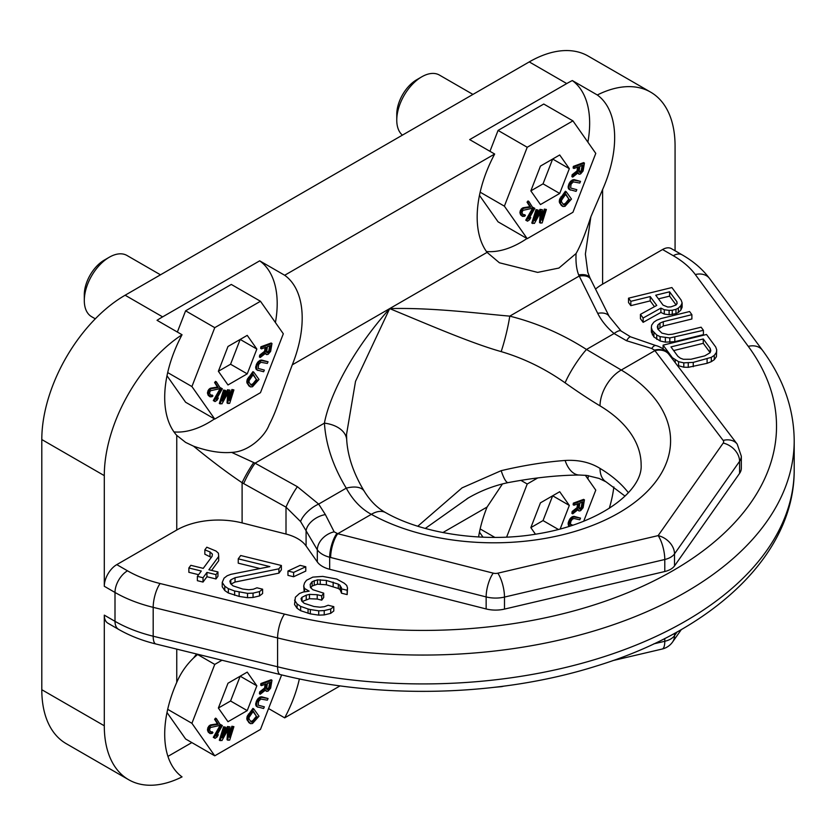 <?xml version="1.0" encoding="UTF-8"?>
<svg xmlns="http://www.w3.org/2000/svg" width="836" height="836" viewBox="0 0 836 836"><rect width="100%" height="100%" fill="white"/><g stroke="black" fill="none" stroke-linecap="round" stroke-linejoin="round"><path stroke-width="1.25" d="M587.886 142.162A97.216 56.127 120 0 0 572.315 80.549A117.834 68.029 -60 0 0 566.745 83.558L469.675 139.602L494.672 154.033L284.679 275.263A97.216 56.127 -60 0 1 292.286 364.83C279.757 397.999 277.103 409.598 269.14 424.876C264.907 436.361 248.574 451.879 231.656 452.391C220.61 453.331 207.903 451.262 193.534 446.173L185.634 442.411L176.751 435.389A97.216 56.127 -60 0 1 182.039 334.745A117.834 68.029 120 0 0 104.291 475.632L104.291 586.276A17.671 10.21 -60 0 1 116.789 564.624L127.5 570.81A103.403 59.701 0 0 0 160.115 583.528L284.522 614.105A353.513 204.099 0 0 0 672.98 570.643A353.513 204.099 0 0 0 748.272 346.365L695.301 274.542A103.403 59.701 0 0 0 673.283 255.711L662.561 249.525A17.671 10.21 -60 0 1 671.402 248.647L682.113 254.834A17.671 10.21 -60 0 0 673.283 255.711M275.42 322.56A97.216 56.127 120 0 0 259.683 260.832L284.679 275.263M259.683 260.832L162.623 316.875A117.834 68.029 120 0 0 157.043 320.313L182.039 334.745M566.745 83.558L529.251 61.906L125.128 295.223L162.623 316.875M486.437 251.511A97.216 56.127 120 0 0 526.962 238.511M479.467 195.373L498.068 221.833L527.223 238.668L572.932 212.281L595.775 153.385L572.932 120.875L543.766 104.04L498.068 130.426L489.959 151.306M173.972 431.909A97.216 56.127 120 0 0 214.497 418.909M260.466 301.274L214.758 327.66L191.914 386.556L214.758 419.066L260.466 392.68L283.31 333.783L260.466 301.274L231.3 284.439L185.602 310.825L177.368 332.038M167.001 375.772L185.602 402.231L214.758 419.066M587.886 478.913A97.216 56.127 120 0 0 588.429 475.642M479.467 532.124L483.02 537.182M191.852 742.587L167.931 756.392M167.001 712.523L185.602 738.982L214.758 755.817L260.466 729.431L281.627 674.892M675.07 250.769L675.07 146.101A117.834 68.029 120 0 0 650.659 92.148A117.834 68.029 120 0 0 597.312 94.98L572.315 80.549M529.251 61.906A117.834 68.029 -60 0 1 588.168 56.075L650.659 92.148M280.3 674.568A17.671 5.653 -76.2 0 1 277.594 666.794A371.194 214.309 180 0 0 794.2 469.613C794.848 554.132 713.787 630.145 596.611 665.968C500.304 696.461 380.944 699.68 280.3 674.568L155.893 643.992C142.11 640.606 129.705 635.747 118.67 629.414L107.959 623.228A17.671 10.21 -60 0 1 104.291 615.139L104.291 725.784A117.834 68.029 120 0 0 128.702 779.737L66.201 743.653A117.834 68.029 -60 0 1 41.8 689.71L41.8 439.548A117.834 68.029 -60 0 1 125.128 295.223M231.656 452.391L255.074 463.175L297.386 486.709A17.671 2.215 119.1 0 0 286.006 507.138L286.006 534.047L242.106 522.918A58.917 34.015 0 0 0 176.751 530.014L116.789 564.624M595.535 289.078A58.917 34.015 180 0 1 602.61 284.146L662.561 249.525M597.312 94.98A97.216 56.127 -60 0 1 602.61 189.521L590.864 216.775C585.482 233.401 580.55 245.659 576.077 253.527L558.918 268.053L537.652 272.39L499.405 262.776L487.075 252.378A97.216 56.127 -60 0 1 494.672 154.033M658.454 298.87L669.594 296.132L676.094 304.952M673.659 350.577L703.264 343.314L710.13 352.635M286.006 534.047A38.299 22.112 180 0 1 306.091 545.981L317.304 561.928A23.565 13.606 0 0 0 329.666 569.274L329.666 557.246L486.144 596.925A23.565 13.606 0 0 0 504.484 597.071L664.787 559.503A17.671 5.434 -103.2 0 0 658.131 535.615A17.671 13.376 -144.9 0 1 674.516 553.881L674.516 565.909A17.671 10.21 180 0 1 664.787 571.521L504.484 609.099L504.484 597.071A17.671 5.434 76.8 0 0 497.838 573.183L658.131 535.615L723.213 443.059A17.671 13.376 35.1 0 1 739.588 461.336L674.516 553.881A17.671 10.21 0 0 1 664.787 559.503L664.787 571.521M504.484 609.099A23.565 13.606 0 0 1 486.144 608.953L329.666 569.274M674.516 565.909L739.588 473.364L739.588 461.336A23.565 13.606 180 0 0 741.323 456.216L737.216 444.146L668.925 354.37A17.671 13.219 -37.3 0 0 654.86 350.639L621.263 370.034A29.459 17.337 121 0 0 600.029 405.868A147.303 85.042 180 0 1 641.128 464.806C642.957 490.042 601.774 523.514 537.464 533.89C484.587 543.066 422.755 533.838 385.636 512.625C377.318 508.016 370.202 500.9 364.277 491.265C353.586 473.563 347.734 456.404 346.7 439.788A29.459 18.758 -3.6 0 1 346.7 439.799A29.459 18.758 -3.6 0 1 346.7 439.82M741.323 456.216L741.323 468.244A23.565 13.606 180 0 1 739.588 473.364M650.22 300.887L650.22 296.561L656.751 305.433L640.439 314.357L640.439 318.694L643.135 322.341L660.9 312.434L664.286 314.064L669.124 314.733L675.969 313.667L678.362 312.465L680.891 309.989L682.124 307.22L682.124 302.893L681.131 300.061L671.904 287.542L628.526 298.191L628.526 302.517L630.835 305.652L650.22 300.887L654.473 306.676M651.359 327.702L651.359 332.028L653.898 336.95L660.126 340.963L665.351 342.143L674.809 341.673L703.421 334.651L703.421 330.314L701.111 327.19L672.499 334.212L668.424 334.599L661.893 333.125L657.89 329.175L657.284 326.866L657.974 324.838L659.97 323.124L663.282 321.693L691.884 314.67L689.585 311.535L660.973 318.558L656.741 320.219L653.825 322.163L651.662 325.162L651.359 327.702L652.352 330.534L656.741 335.006L660.126 336.636L669.814 337.953L703.421 330.314M657.942 329.248L663.282 326.019L691.884 318.997L691.884 314.67M677.317 365.405L683.796 367.192L688.258 367.328L707.099 363.315L711.332 361.664L714.257 359.71L716.41 356.721L716.713 349.845L715.72 347.013L706.493 334.494L663.115 345.143L672.343 357.662L678.571 361.685L683.796 362.855L693.253 362.385L711.332 357.327L714.257 355.384L716.41 352.384L716.713 349.845M310.793 587.844L312.141 586.005L317.492 584.176L326.385 584.782L338.319 588.492L340.095 589.714L341.516 593.205L347.17 594.595L347.515 587.99L346.721 585.43L344.307 583.267L336.741 579.055L322.696 576.401L312.821 577.122L306.498 580.288L304.534 582.953L303.708 585.9L304.22 591.909M304.492 591.867L304.492 588.45L309.163 591.167L303.175 592.055L299.445 593.508L295.38 597.228L294.544 604.501L297.104 608.274L300.646 610.708L310.323 613.864L318.725 615.139L324.222 614.92L330.701 613.352L333.794 610.97L333.794 606.643L328.14 605.254L324.42 606.696L320.042 607.197L313.908 606.487L304.231 603.32L301.817 601.157L301.023 598.607L302.005 597.28L306.227 595.169L309.466 594.386L317.22 594.72L321.745 595.828L323.699 593.163L312.894 589.725L310.48 587.562L310.187 584.343L312.141 581.678L317.492 579.839L326.385 580.445L338.319 584.165L340.095 585.378L341.516 588.878L347.17 590.258L347.515 587.99M302.204 601.512L309.466 598.712L317.22 599.046L321.745 600.154L323.699 597.489L323.699 593.163M287.96 571.03L287.96 575.367L293.614 576.746L305.777 571.082L305.777 566.756L300.134 565.366L287.96 571.03L293.614 572.42L305.777 566.756M231.018 584.061L235.041 582.055L278.921 573.151L281.377 569.818L281.377 565.491L240.695 555.522L238.25 558.845L269.882 566.599L230.861 574.342L227.131 575.785L224.048 578.167L222.23 582.441L224.79 586.214L228.332 588.659L234.623 590.989L247.54 593.361L253.047 593.142L259.526 591.585L262.608 589.192L256.965 587.812L253.235 589.255L248.867 589.756L242.722 589.035L233.045 585.879L230.631 583.716L229.848 581.166L230.82 579.829L235.041 577.718L278.921 568.814L281.377 565.491M238.25 558.845L238.25 563.182L260.121 568.543M222.23 582.441L222.23 586.778L224.79 590.55L228.332 592.985L239.148 596.423L247.54 597.698L253.047 597.468L259.526 595.911L262.608 593.529L262.608 589.192M204.841 549.879L210.003 551.927L212.407 554.09L212.072 556.368L203.252 568.355L190.827 565.314L188.863 567.978L201.298 571.019L197.38 576.349L203.023 577.739L206.941 572.409L215.981 574.625L217.945 571.96L208.906 569.744L218.698 556.421L218.405 553.202L215.991 551.039L206.805 547.214L204.841 549.879L204.841 554.205L211.299 557.424M188.863 567.978L188.863 572.305L198.602 574.687M197.38 576.349L197.38 580.686L203.023 582.065L206.941 576.735L215.981 578.951L217.945 576.286L217.945 571.96M211.602 570.403L218.698 560.747L218.698 556.421M630.835 305.652L630.835 301.315L650.22 296.561M628.526 298.191L630.835 301.315M680.891 309.989L680.891 305.662L682.124 302.893M678.362 312.465L678.362 308.129L680.891 305.662M675.969 313.667L675.969 309.33L678.362 308.129M672.28 314.566L672.28 310.24L675.969 309.33M669.124 314.733L669.124 310.396L672.28 310.24M664.286 314.064L664.286 309.738L669.124 310.396M660.9 312.434L660.9 308.108L664.286 309.738M643.135 322.341L643.135 318.014L660.9 308.108M640.439 314.357L643.135 318.014M663.053 305.109L655.748 295.202L669.594 291.806L676.899 301.712L677.129 303.51L676.052 305.004L670.9 306.885L667.745 307.042L663.053 305.109M703.264 338.977L710.182 348.372L710.799 350.692L710.098 352.708L704.79 355.854L690.954 359.261L683.336 359.281L680.337 358.163L677.881 356.303L670.963 346.909L703.264 338.977L703.264 343.314M676.899 303.823L676.899 301.712M669.594 296.132L669.594 291.806M674.809 341.673L674.809 337.347M669.814 342.279L669.814 337.953M665.351 342.143L665.351 337.817M660.126 340.963L660.126 336.636M656.741 339.332L656.741 335.006M653.898 336.95L653.898 332.623M652.352 334.86L652.352 330.534M663.282 326.019L663.282 321.693M659.97 327.451L659.97 323.124M657.974 329.175L657.974 324.838M716.41 356.721L716.41 352.384M714.257 359.71L714.257 355.384M711.332 361.664L711.332 357.327M707.099 363.315L707.099 358.989M693.253 366.711L693.253 362.385M688.258 367.328L688.258 363.002M683.796 367.192L683.796 362.855M678.571 366.011L678.571 361.685M675.185 362.605L675.185 360.044M672.343 358.863L672.343 357.662M663.115 348.8L663.115 345.143M710.182 352.478L710.182 348.372M347.17 594.595L347.17 590.258M341.516 593.205L341.516 588.878M341.37 591.595L341.37 587.269M340.095 589.714L340.095 585.378M338.319 588.492L338.319 584.165M333.156 586.444L333.156 582.107M326.385 584.782L326.385 580.445M320.24 584.061L320.24 579.735M317.492 584.176L317.492 579.839M314.252 584.949L314.252 580.623M312.141 586.005L312.141 581.678M321.745 600.154L321.745 595.828M317.22 599.046L317.22 594.72M309.466 598.712L309.466 594.386M306.227 599.496L306.227 595.169M302.005 601.335L302.005 597.28M330.701 613.352L330.701 609.026L333.794 606.643M324.222 614.92L324.222 610.583L330.701 609.026M318.725 615.139L318.725 610.813L324.222 610.583M310.323 613.864L310.323 609.538L318.725 610.813M308.066 613.31L308.066 608.984L310.323 609.538M300.646 610.708L300.646 606.382L308.066 608.984M297.104 608.274L297.104 603.937L300.646 606.382M294.544 600.164L297.104 603.937M303.708 585.9L304.492 588.45M293.614 576.746L293.614 572.42M278.921 573.151L278.921 568.814M235.041 582.055L235.041 577.718M230.82 583.883L230.82 579.829M259.526 595.911L259.526 591.585M253.047 597.468L253.047 593.142M247.54 597.698L247.54 593.361M239.148 596.423L239.148 592.097M234.623 595.316L234.623 590.989M228.332 592.985L228.332 588.659M224.79 590.55L224.79 586.214M210.003 556.253L210.003 551.927M215.981 578.951L215.981 574.625M206.941 576.735L206.941 572.409M203.023 582.065L203.023 577.739M613.854 486.939A97.216 56.127 -60 0 1 609.287 508.298M478.579 536.973A97.216 56.127 -60 0 1 487.075 507.055L502.488 483.877M128.702 779.737A117.834 68.029 120 0 0 182.039 776.895A97.216 56.127 -60 0 1 176.751 682.364C180.67 673.168 186.271 665.048 193.534 658.016L197.829 654.295M299.382 678.895A97.216 56.127 -60 0 1 284.679 717.852L340.095 685.865M268.565 708.552L284.679 717.852M193.534 658.016L196.575 653.992M624.983 496.072L606.1 481.881A29.459 17.337 -59 0 1 600.029 468.411C590.122 462.318 578.491 459.675 565.105 460.469C545.135 461.942 523.817 465.349 501.172 470.668L462.078 487.858L417.791 526.22M253.747 462.548A17.671 1.975 120 0 0 242.106 482.717L243.694 483.616A17.671 2.215 119.1 0 1 255.074 463.175L324.42 423.141C328.391 401.05 347.024 356.711 389.68 308.609C432.379 307.429 479.874 313.584 509.761 316.133C536.942 322.978 562.513 334.086 586.485 349.469L621.263 370.034A176.762 102.055 180 0 1 618.818 512.917A176.762 102.055 180 0 1 371.341 514.328C361.215 508.894 352.855 500.168 346.271 488.151C333.136 466.519 325.852 444.846 324.42 423.141A29.459 18.758 -3.6 0 1 346.7 439.788L346.532 434.417L355.519 381.373L389.68 308.609C425.284 323.271 470.867 343.147 501.172 351.611C523.817 358.31 545.135 368.718 565.105 382.836C578.491 392.293 590.122 399.963 600.029 405.868M468.181 498.037L425.294 528.436M467.314 498.538L467 498.716C480.021 491.004 493.752 485.632 508.183 482.612A29.459 5.591 -100.9 0 1 501.172 470.668M606.1 481.881L599.025 478.422L586.757 475.423L579.578 475.036A29.459 16.605 -90.4 0 1 565.105 460.469M653.804 643.856L664.787 641.285A17.671 5.434 76.8 0 1 662.164 649.039L612.683 660.639M664.787 638.485L664.787 641.285A17.671 10.21 0 0 0 674.516 635.663A17.671 13.376 35.1 0 1 672.593 641.996L681.382 629.498M576.077 253.527C575.628 262.201 576.495 269.338 578.679 274.95L597.698 313.322C601.408 320.71 606.863 327.44 614.084 333.533L626.519 340.722L651.725 348.497L654.515 350.127L723.15 440.415A5.894 3.407 180 0 1 723.213 443.059M626.519 340.722A17.671 3.104 -66.8 0 1 630.574 336.835L621.158 331.066A17.671 4.985 -50.1 0 0 614.084 333.533L586.485 349.469A29.459 5.371 122.8 0 0 565.105 382.836M609.225 316.499L590.655 279.297A17.671 9.238 -26.5 0 0 579.108 276.099L509.761 316.133A29.459 3.271 104 0 1 501.172 351.611M590.864 216.775L585.357 254.217M578.679 274.95A17.671 8.935 -26 0 1 590.028 278.033L587.781 272.254L585.357 253.945M597.698 313.322A17.671 9.238 -26.5 0 1 609.235 316.52L621.158 331.066M651.725 348.497A17.671 5.068 -75.1 0 1 655.79 345.55L630.574 336.835M654.515 350.127A17.671 13.146 -37 0 1 668.549 353.868L668.549 353.868A17.671 13.146 -37 0 1 668.727 354.119M297.386 486.709L318.673 504.087L325.371 514.589L334.16 531.832L337.754 533.713A17.671 5.8 104.2 0 0 330.648 557.497M334.16 531.832A17.671 13 146.3 0 0 317.304 549.816C319.78 553.244 323.898 555.71 329.666 557.246A17.671 5.737 104.5 0 1 336.866 533.514M325.371 514.589A17.671 10.858 152.2 0 0 306.091 530.787L317.304 549.816L317.304 561.928M243.694 483.616L286.006 507.138L300.573 521.539A17.671 7.148 140.2 0 1 318.673 504.087L346.271 488.151A29.459 14.254 -31.5 0 1 364.277 491.265M300.573 521.539L306.091 530.787L306.091 545.981M193.534 446.173C211.623 460.991 227.81 473.176 242.106 482.717L242.106 522.918M109.297 257.227L104.291 260.111A28.278 16.333 -60 0 0 84.3 294.742L84.3 300.521A35.352 20.409 -60 0 1 109.297 257.227A35.352 20.409 -60 0 1 126.967 255.471L160.481 274.814M95.294 318.829L91.615 316.698A35.352 20.409 -60 0 1 84.3 300.521M421.762 76.818L416.756 79.713A28.278 16.333 -60 0 0 396.766 114.344L396.766 120.123A35.352 20.409 -60 0 1 421.762 76.818A35.352 20.409 -60 0 1 439.433 75.073L472.946 94.416M402.409 135.139A35.352 20.409 -60 0 1 396.766 120.123M480.157 192.175L504.38 206.158L527.223 238.668M498.068 130.426L527.223 147.261L504.38 206.158M572.932 120.875L527.223 147.261M540.453 166.082L530.839 190.88L540.453 204.569L559.702 193.461L569.326 168.663L559.702 154.974L540.453 166.082M577.582 167.148L577.049 170.889L572.158 174.714L571.887 176.605L572.723 177.086L578.084 172.822L579.118 174.222L580.602 173.93L583.1 170.972L584.437 163.093L574.196 166.866L573.956 168.475L578.543 166.792L577.875 171.37L572.994 175.194L572.723 177.086M578.366 173.731L579.118 174.222M584.437 163.093L583.612 162.612L573.36 166.385L573.13 167.994L573.956 168.475M576.819 189.688L570.591 188.006L571.082 184.139L573.287 181.893L579.787 183.032L580.529 181.37L573.851 180.179L571.646 181.527L569.494 185.007L568.929 187.619L569.65 189.615L576.077 191.35L576.819 189.688L570.57 187.985M580.529 181.37L574.05 179.625L570.821 181.046L569.159 183.418L568.093 187.139L568.814 189.135L570.434 190.096M566.223 191.726L565.387 191.245L559.545 199.449L559.315 202.113L561.364 205.468L562.942 206.502L564.969 206.346L571.479 199.072L566.223 191.726L560.381 199.929L560.517 203.608L562.942 206.502M538.039 210.035L536.022 209.627L531.79 223.066L534.413 223.431L541.164 211.236L540.359 223.045L542.146 222.93L546.378 209.491L545.187 209.575L541.853 220.15L542.407 209.752L540.819 209.857L534.716 220.61L538.039 210.035L536.858 210.108L532.626 223.546M540.181 213.013L539.533 222.564L540.359 223.045M546.378 209.491L544.351 209.094L542.052 216.388M542.407 209.752L539.983 209.376L536.095 216.231M534.831 208.383L533.075 207.391L525.76 220.171L527.526 221.174L529.543 219.795L530.787 217.611L528.77 219.001L534.831 208.383L533.911 207.871L526.596 220.652M530.787 217.611L529.763 217.266M528.854 201.466L528.028 200.974L527.046 202.145L529.909 206.68L523.054 207.767L521.371 208.916L519.929 212.062L520.776 215.03L522.521 216.409L524.506 216.305L525.395 215.531L524.883 214.727L523.388 215.082L521.967 212.814L522.824 210.369L531.56 208.467L532.532 207.297L528.854 201.466L527.882 202.625L530.735 207.171L523.879 208.248L522.207 209.397L520.786 213.65L522.521 216.409M524.883 214.727L522.813 214.601M583.695 521.277L595.775 490.136L585.336 475.276M537.778 477.92L527.223 484.013L506.626 537.099M560.151 529.042L569.326 505.414L559.702 491.725L540.453 502.833L530.839 527.631L535.458 534.204M577.582 503.899L577.049 507.64L572.158 511.475L571.887 513.356L572.723 513.837L578.084 509.573L579.118 510.974L580.602 510.681L583.1 507.734L584.437 499.855L574.196 503.617L573.956 505.226L578.543 503.544L577.875 508.121L572.994 511.956L572.723 513.837M578.366 510.482L579.118 510.974M584.437 499.855L583.612 499.374L573.36 503.136L573.13 504.745L573.956 505.226M572.838 525.259L570.267 524.067L571.082 520.891L572.493 519.072L574.144 518.529L579.787 519.783L580.529 518.121L573.851 516.941L571.646 518.278L569.995 520.65L568.929 524.381L569.609 526.304M580.529 518.121L574.05 516.376L572.043 516.847L569.964 518.822L568.229 522.709L568.334 525.165L569.535 526.325M227.988 346.48L218.374 371.278L227.988 384.968L247.237 373.859L256.851 349.061L247.237 335.372L227.988 346.48M265.116 347.546L264.584 351.287L259.693 355.122L259.421 357.003L260.247 357.484L265.618 353.22L266.653 354.621L268.137 354.328L270.634 351.381L271.972 343.502L261.731 347.264L261.49 348.873L266.078 347.191L265.409 351.768L260.529 355.603L260.247 357.484M265.9 354.14L266.653 354.621M271.972 343.502L271.146 343.021L260.895 346.783L260.665 348.393L261.49 348.873M264.354 370.087L258.125 368.404L258.617 364.538L260.822 362.291L267.321 363.43L268.063 361.769L261.386 360.588L259.181 361.925L257.028 365.405L256.464 368.028L257.185 370.014L263.612 371.748L264.354 370.087L258.105 368.394M268.063 361.769L261.584 360.034L258.355 361.445L256.694 363.817L255.628 367.547L256.349 369.533L257.969 370.494M253.757 372.125L252.921 371.644L247.08 379.857L246.85 382.512L248.898 385.877L250.476 386.901L252.503 386.744L259.014 379.471L253.757 372.125L247.916 380.338L248.052 384.006L250.476 386.901M225.574 390.433L223.557 390.036L219.325 403.464L221.948 403.83L228.698 391.635L227.894 403.443L229.681 403.328L233.902 389.9L232.721 389.973L229.388 400.548L229.942 390.151L228.353 390.255L222.251 401.008L225.574 390.433L224.382 390.516L220.161 403.945M227.706 393.411L227.058 402.962L227.894 403.443M233.902 389.9L231.885 389.492L229.586 396.786M229.942 390.151L227.517 389.775L223.63 396.64M222.366 388.792L220.61 387.789L213.295 400.58L215.061 401.573L217.078 400.193L218.321 398.02L216.305 399.399L222.366 388.792L221.435 388.27L214.131 401.061M218.321 398.02L217.297 397.664M216.388 381.864L215.552 381.383L214.58 382.543L217.444 387.089L210.588 388.165L208.906 389.315L207.464 392.46L208.31 395.428L210.055 396.807L212.041 396.703L212.929 395.94L212.417 395.125L210.923 395.48L209.502 393.213L210.358 390.767L219.084 388.865L220.067 387.695L216.388 381.864L215.416 383.024L218.269 387.57L211.414 388.646L209.742 389.795L208.31 394.049L210.055 396.807M212.417 395.125L210.348 395.01M222 660.241L214.758 664.411L191.914 723.307L214.758 755.817M227.988 683.231L218.374 708.04L227.988 721.719L247.237 710.61L256.851 685.813L247.237 672.123L227.988 683.231M265.116 684.297L264.584 688.038L259.693 691.874L259.421 693.755L260.247 694.235L265.618 689.972L266.653 691.372L268.137 691.079L270.634 688.132L271.972 680.253L261.731 684.015L261.49 685.625L266.078 683.942L265.409 688.519L260.529 692.354L260.247 694.235M265.9 690.891L266.653 691.372M271.972 680.253L271.146 679.772L260.895 683.534L260.665 685.144L261.49 685.625M264.354 706.838L258.125 705.156L258.617 701.289L260.822 699.042L267.321 700.181L268.063 698.52L261.386 697.339L259.181 698.677L257.028 702.156L256.464 704.779L257.185 706.765L263.612 708.5L264.354 706.838L258.105 705.145M268.063 698.52L261.584 696.785L258.355 698.196L256.694 700.568L255.628 704.299L256.349 706.284L257.969 707.246M253.757 708.876L252.921 708.395L247.08 716.609L246.85 719.263L248.898 722.628L250.476 723.652L252.503 723.495L259.014 716.222L253.757 708.876L247.916 717.089L248.052 720.757L250.476 723.652M225.574 727.184L223.557 726.787L219.325 740.215L221.948 740.581L228.698 728.386L227.894 740.194L229.681 740.079L233.902 726.651L232.721 726.724L229.388 737.3L229.942 726.902L228.353 727.006L222.251 737.76L225.574 727.184L224.382 727.268L220.161 740.696M227.706 730.173L227.058 739.714L227.894 740.194M233.902 726.651L231.885 726.244L229.586 733.538M229.942 726.902L227.517 726.526L223.63 733.391M222.366 725.543L220.61 724.54L213.295 737.331L215.061 738.334L217.078 736.944L218.321 734.771L216.305 736.15L222.366 725.543L221.435 725.021L214.131 737.812M218.321 734.771L217.297 734.416M216.388 718.615L215.552 718.134L214.58 719.305L217.444 723.84L210.588 724.917L208.906 726.066L207.464 729.211L208.31 732.179L210.055 733.559L212.041 733.454L212.929 732.691L212.417 731.876L210.923 732.231L209.502 729.964L210.358 727.519L219.084 725.617L220.067 724.446L216.388 718.615L215.416 719.786L218.269 724.321L211.414 725.397L209.742 726.547L208.31 730.81L210.055 733.559M212.417 731.876L210.348 731.761M582.169 165.465L581.208 170.628L579.202 172.07M565.512 194.391L568.856 199.062L565.481 203.284L563.255 204.454M582.169 502.217L581.208 507.379L579.202 508.821M269.694 682.615L268.743 687.777L266.736 689.219M253.047 711.54L256.391 716.212L253.015 720.433L250.79 721.604M269.694 345.864L268.743 351.026L266.736 352.468M253.047 374.789L256.391 379.46L253.015 383.682L250.79 384.853M480.157 528.927L494.828 537.391M520.891 480.355L527.223 484.013M167.691 372.574L191.914 386.556M185.602 310.825L214.758 327.66M167.691 709.325L191.914 723.307M197.578 654.494L214.758 664.411M569.326 168.663L552.659 159.039L543.034 183.836L559.702 193.461M530.839 190.88L543.034 183.836M256.851 349.061L240.193 339.437L230.569 364.235L218.374 371.278M218.374 708.04L230.569 700.996L240.193 676.188M569.326 505.414L552.659 495.79L543.034 520.588L530.839 527.631M247.237 373.859L230.569 364.235M256.851 685.813L240.193 676.199M247.237 710.61L230.569 700.996M558.448 529.491L543.034 520.588M577.049 170.889L577.875 171.37M573.36 166.385L574.196 166.866M572.158 174.714L572.994 175.194M579.108 171.422L579.85 166.312L583.12 165.11L582.044 171.108L580.184 172.55L579.108 171.422M569.692 199.543L566.317 203.765L563.955 204.935L561.646 202.197L561.426 200.4L565.773 194.067L568.856 199.062M579.108 508.173L579.85 503.063L583.12 501.861L582.044 507.86L580.184 509.312L579.108 508.173M572.305 525.436L570.57 524.736M266.642 688.571L267.384 683.461L270.655 682.27L269.579 688.258L267.719 689.71L266.642 688.571M257.216 716.692L253.851 720.914L251.49 722.085L249.18 719.357L248.961 717.56L253.308 711.227L256.391 716.212M266.642 351.82L267.384 346.71L270.655 345.508L269.579 351.507L267.719 352.959L266.642 351.82M257.216 379.941L253.851 384.163L251.49 385.333L249.18 382.606L248.961 380.808L253.308 374.465L256.391 379.46M579.348 172.07L580.184 172.55M580.006 171.829L580.842 172.32M580.696 171.328L581.532 171.808M581.208 170.628L582.044 171.108M581.542 169.739L582.378 170.22M568.814 189.135L569.65 189.615M568.334 188.413L569.17 188.894M568.093 187.139L568.929 187.619M568.229 185.947L569.065 186.428M568.668 184.526L569.494 185.007M569.159 183.418L569.995 183.899M569.964 182.07L570.789 182.551M570.821 181.046L571.646 181.527M572.043 180.095L572.869 180.576M573.015 179.698L573.851 180.179M574.05 179.625L574.886 180.106M561.364 205.468L562.2 205.949M559.692 203.127L560.517 203.608M559.315 202.113L560.151 202.594M559.242 201.016L560.078 201.497M559.545 199.449L560.381 199.929M560.068 198.205L560.904 198.686M560.893 196.868L561.729 197.348M565.481 203.284L566.317 203.765M563.84 204.454L564.666 204.935M564.624 204.068L565.449 204.548M539.983 209.376L540.819 209.857M544.351 209.094L545.187 209.575M536.022 209.627L536.858 210.108M533.075 207.391L533.911 207.871M523.252 214.622L524.088 215.103M520.776 215.03L521.612 215.51M520.368 214.382L521.194 214.862M519.95 213.17L520.786 213.65M519.929 212.062L520.765 212.543M520.305 210.473L521.141 210.954M520.985 209.376L521.821 209.857M521.371 208.916L522.207 209.397M522.26 208.143L523.096 208.624M523.054 207.767L523.879 208.248M529.909 206.68L530.735 207.171M527.046 202.145L527.882 202.625M577.049 507.64L577.875 508.121M573.36 503.136L574.196 503.617M572.158 511.475L572.994 511.956M579.348 508.831L580.184 509.312M580.006 508.591L580.842 509.072M580.696 508.079L581.532 508.56M581.208 507.379L582.044 507.86M581.542 506.491L582.378 506.971M568.814 525.886L569.567 526.314M568.334 525.165L569.17 525.645M568.093 523.89L568.929 524.381M568.229 522.709L569.065 523.19M568.668 521.277L569.494 521.758M569.159 520.17L569.995 520.65M569.964 518.822L570.789 519.302M570.821 517.798L571.646 518.278M572.043 516.847L572.869 517.327M573.015 516.46L573.851 516.941M574.05 516.376L574.886 516.857M264.584 688.038L265.409 688.519M260.895 683.534L261.731 684.015M259.693 691.874L260.529 692.354M266.883 689.23L267.719 689.71M267.541 688.989L268.377 689.47M268.231 688.477L269.067 688.958M268.743 687.777L269.579 688.258M269.077 686.889L269.913 687.38M256.349 706.284L257.185 706.765M255.868 705.563L256.704 706.044M255.628 704.299L256.464 704.779M255.764 703.107L256.6 703.588M256.203 701.676L257.028 702.156M256.694 700.568L257.53 701.049M257.488 699.22L258.324 699.701M258.355 698.196L259.181 698.677M259.578 697.245L260.404 697.726M260.55 696.858L261.386 697.339M261.584 696.785L262.42 697.266M248.898 722.628L249.734 723.109M247.226 720.277L248.052 720.757M246.85 719.263L247.686 719.744M246.777 718.166L247.613 718.646M247.08 716.609L247.916 717.089M247.602 715.355L248.438 715.835M248.428 714.028L249.264 714.508M253.015 720.433L253.851 720.914M251.364 721.604L252.2 722.085M252.159 721.217L252.984 721.698M227.517 726.526L228.353 727.006M231.885 726.244L232.721 726.724M223.557 726.787L224.382 727.268M220.61 724.54L221.435 725.021M210.787 731.772L211.623 732.252M208.31 732.179L209.136 732.66M207.903 731.531L208.728 732.012M207.485 730.33L208.31 730.81M207.464 729.211L208.3 729.692M207.84 727.633L208.676 728.114M208.519 726.536L209.355 727.017M208.906 726.066L209.742 726.547M209.794 725.293L210.63 725.773M210.588 724.917L211.414 725.397M217.444 723.84L218.269 724.321M214.58 719.305L215.416 719.786M264.584 351.287L265.409 351.768M260.895 346.783L261.731 347.264M259.693 355.122L260.529 355.603M266.883 352.478L267.719 352.959M267.541 352.238L268.377 352.719M268.231 351.726L269.067 352.207M268.743 351.026L269.579 351.507M269.077 350.138L269.913 350.618M256.349 369.533L257.185 370.014M255.868 368.812L256.704 369.293M255.628 367.547L256.464 368.028M255.764 366.356L256.6 366.837M256.203 364.924L257.028 365.405M256.694 363.817L257.53 364.297M257.488 362.469L258.324 362.949M258.355 361.445L259.181 361.925M259.578 360.494L260.404 360.974M260.55 360.107L261.386 360.588M261.584 360.034L262.42 360.515M248.898 385.877L249.734 386.357M247.226 383.525L248.052 384.006M246.85 382.512L247.686 382.992M246.777 381.415L247.613 381.895M247.08 379.857L247.916 380.338M247.602 378.603L248.438 379.084M248.428 377.276L249.264 377.757M253.015 383.682L253.851 384.163M251.364 384.853L252.2 385.333M252.159 384.466L252.984 384.947M227.517 389.775L228.353 390.255M231.885 389.492L232.721 389.973M223.557 390.036L224.382 390.516M220.61 387.789L221.435 388.27M210.787 395.02L211.623 395.501M208.31 395.428L209.136 395.909M207.903 394.78L208.728 395.261M207.485 393.568L208.31 394.049M207.464 392.46L208.3 392.941M207.84 390.872L208.676 391.352M208.519 389.785L209.355 390.266M208.906 389.315L209.742 389.795M209.794 388.541L210.63 389.022M210.588 388.165L211.414 388.646M217.444 387.089L218.269 387.57M214.58 382.543L215.416 383.024M41.8 439.548L104.291 475.632M176.751 435.389L176.751 530.014M602.61 189.521L602.61 284.146M292.286 364.83L487.075 252.378M176.751 682.364L176.751 649.112M487.075 507.055L442.871 532.563M118.67 629.414A17.671 10.21 -60 0 1 115.002 621.326L104.291 615.139M104.291 586.276L115.002 592.463A121.084 69.9 0 0 0 153.187 607.344L277.594 637.931A371.194 214.309 0 0 0 794.2 440.75C793.939 408.773 783.374 378.624 762.495 350.305L709.524 278.482C702.574 269.202 693.441 261.323 682.113 254.834M284.522 614.105A17.671 5.653 103.8 0 0 277.594 637.931L277.594 666.794L153.187 636.217A121.084 69.9 180 0 1 115.002 621.326L115.002 592.463A17.671 10.21 120 0 1 127.5 570.81M104.291 725.784L41.8 689.71M160.115 583.528A17.671 5.653 103.8 0 0 153.187 607.344L153.187 636.217A17.671 5.653 -76.2 0 0 155.893 643.992M748.272 346.365A17.671 13.282 -36.4 0 1 762.495 350.305M695.301 274.542A17.671 13.282 -36.4 0 1 709.524 278.482M628.327 492.655A147.303 85.042 0 0 0 600.029 468.411M503.868 686.137L501.872 686.607A17.671 5.434 -103.2 0 0 502.499 686.314M674.516 633.354L674.516 635.663L677.17 631.88M497.838 573.183A5.894 3.407 0 0 1 493.25 573.151L337.754 533.713L371.341 514.328A29.459 16.668 -61 0 1 385.636 512.625M723.15 440.415A17.671 13.219 -37.3 0 1 737.216 444.146M486.144 608.953L486.144 596.925A17.671 5.8 104.2 0 1 493.25 573.151M794.2 469.613L794.2 440.75M579.578 475.036C557.936 475.182 534.141 477.711 508.183 482.612M501.872 686.607L494.473 687.297M662.164 649.039A17.671 17.671 0 0 0 672.593 641.996M590.655 279.297L590.028 278.033M655.79 345.55C654.724 345.446 659.061 345.498 665.989 351.047L668.925 354.37"/></g></svg>
